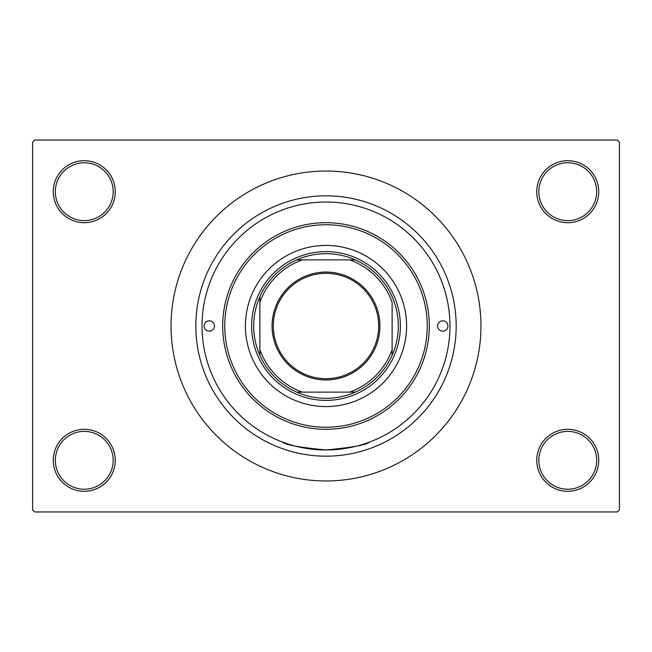 <?xml version="1.0" encoding="UTF-8"?>
<svg xmlns="http://www.w3.org/2000/svg" width="652" height="652" viewBox="0 0 652 652"><rect width="100%" height="100%" fill="white"/><g stroke="black" fill="none" stroke-linecap="round" stroke-linejoin="round"><path stroke-width="0.98" d="M536.751 460.304A30.994 30.994 0 0 1 567.745 429.309A30.994 30.994 0 0 1 598.74 460.304A30.994 30.994 0 0 1 567.745 491.298A30.994 30.994 0 0 1 536.751 460.304M596.67 460.304A28.924 28.924 0 0 0 567.745 431.379A28.924 28.924 0 0 0 538.821 460.304A28.924 28.924 0 0 0 567.745 489.228A28.924 28.924 0 0 0 596.67 460.304M53.26 460.304A30.994 30.994 0 0 1 84.255 429.309A30.994 30.994 0 0 1 115.249 460.304A30.994 30.994 0 0 1 84.255 491.298A30.994 30.994 0 0 1 53.26 460.304M113.179 460.304A28.924 28.924 0 0 0 84.255 431.379A28.924 28.924 0 0 0 55.33 460.304A28.924 28.924 0 0 0 84.255 489.228A28.924 28.924 0 0 0 113.179 460.304M53.26 191.696A30.994 30.994 0 0 1 84.255 160.702A30.994 30.994 0 0 1 115.249 191.696A30.994 30.994 0 0 1 84.255 222.691A30.994 30.994 0 0 1 53.26 191.696M113.179 191.696A28.924 28.924 0 0 0 84.255 162.772A28.924 28.924 0 0 0 55.33 191.696A28.924 28.924 0 0 0 84.255 220.62A28.924 28.924 0 0 0 113.179 191.696M536.751 191.696A30.994 30.994 0 0 1 567.745 160.702A30.994 30.994 0 0 1 598.74 191.696A30.994 30.994 0 0 1 567.745 222.691A30.994 30.994 0 0 1 536.751 191.696M596.67 191.696A28.924 28.924 0 0 0 567.745 162.772A28.924 28.924 0 0 0 538.821 191.696A28.924 28.924 0 0 0 567.745 220.62A28.924 28.924 0 0 0 596.67 191.696M195.828 326A130.172 130.172 0 0 1 326 195.828A130.172 130.172 0 0 1 456.172 326A130.172 130.172 0 0 1 326 456.172A130.172 130.172 0 0 1 195.828 326M171.036 326A154.964 154.964 0 0 0 326 480.964A154.964 154.964 0 0 0 480.964 326A154.964 154.964 0 0 0 326 171.036A154.964 154.964 0 0 0 171.036 326M617.33 511.959L34.67 511.959L32.6 509.888L32.6 142.112L34.67 140.041L617.33 140.041L619.4 142.112L619.4 509.888L617.33 511.959M369.309 442.162C366.75 444.835 352.316 447.443 326.016 449.97C299.651 447.435 285.209 444.827 282.691 442.162M204.092 326A5.167 5.167 0 0 0 209.259 331.167A5.167 5.167 0 0 0 214.427 326A5.167 5.167 0 0 0 209.259 320.833A5.167 5.167 0 0 0 204.092 326M437.573 326A5.167 5.167 0 0 0 442.741 331.167A5.167 5.167 0 0 0 447.908 326A5.167 5.167 0 0 0 442.741 320.833A5.167 5.167 0 0 0 437.573 326M245.421 326A80.579 80.579 0 0 0 326 406.579A80.579 80.579 0 0 0 406.579 326A80.579 80.579 0 0 0 326 245.421A80.579 80.579 0 0 0 245.421 326M427.247 326A101.247 101.247 0 0 0 326 224.753A101.247 101.247 0 0 0 224.753 326A101.247 101.247 0 0 0 326 427.247A101.247 101.247 0 0 0 427.247 326M222.691 326A103.309 103.309 0 0 1 326 222.691A103.309 103.309 0 0 1 429.309 326A103.309 103.309 0 0 1 326 429.309A103.309 103.309 0 0 1 222.691 326M449.97 326A123.97 123.97 0 0 0 326 202.03A123.97 123.97 0 0 0 202.03 326A123.97 123.97 0 0 0 326 449.97A123.97 123.97 0 0 0 449.97 326M326 272.071A53.929 53.929 0 0 1 379.929 326A53.929 53.929 0 0 1 326 379.929A53.929 53.929 0 0 1 272.071 326A53.929 53.929 0 0 1 326 272.071M326 378.69A52.69 52.69 0 0 0 378.69 326A52.69 52.69 0 0 0 326 273.31A52.69 52.69 0 0 0 273.31 326A52.69 52.69 0 0 0 326 378.69M326 253.685A72.315 72.315 0 0 0 296.709 259.879L302.259 259.879L296.709 259.879A72.315 72.315 0 0 0 259.879 355.291L259.879 349.741L259.879 355.291A72.315 72.315 0 0 0 355.291 392.121L349.741 392.121L355.291 392.121A72.315 72.315 0 0 0 392.121 355.291L392.121 302.259A70.253 70.253 0 0 0 349.741 259.879L302.259 259.879A70.253 70.253 0 0 0 259.879 302.259L259.879 349.741A70.253 70.253 0 0 0 302.259 392.121L349.741 392.121A70.253 70.253 0 0 0 392.121 349.741L392.121 355.291A72.315 72.315 0 0 0 355.291 259.879L349.741 259.879L355.291 259.879A72.315 72.315 0 0 0 326 253.685M326 400.385A74.385 74.385 0 0 1 251.615 326A74.385 74.385 0 0 1 326 251.615A74.385 74.385 0 0 1 400.385 326A74.385 74.385 0 0 1 326 400.385M296.709 392.121L302.259 392.121L296.709 392.121M259.879 296.709L259.879 302.259L259.879 296.709"/></g></svg>
